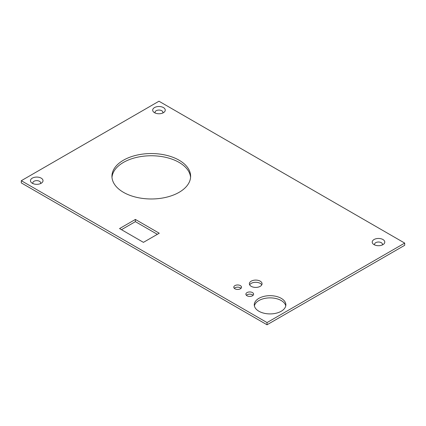 <?xml version="1.0" encoding="UTF-8"?>
<svg xmlns="http://www.w3.org/2000/svg" width="426" height="426" viewBox="0 0 426 426"><rect width="100%" height="100%" fill="white"/><g stroke="black" fill="none" stroke-linecap="round" stroke-linejoin="round"><path stroke-width="0.64" d="M382.942 239.518A6.278 3.626 0 0 0 374.347 239.364A6.278 3.626 0 0 0 373.549 244.311A6.278 3.626 0 0 0 374.065 244.646A6.278 3.626 0 0 0 383.459 244.311A6.278 3.626 0 0 0 382.942 239.518M382.239 244.998A3.93 2.268 0 0 0 381.286 242.682A3.93 2.268 0 0 0 376.446 242.351A3.93 2.268 0 0 0 374.768 244.998M41.178 178.137A6.278 3.626 0 0 0 32.578 177.983A6.278 3.626 0 0 0 31.785 182.93A6.278 3.626 0 0 0 32.296 183.265A6.278 3.626 0 0 0 41.689 182.93A6.278 3.626 0 0 0 41.178 178.137M40.475 183.617A3.93 2.268 0 0 0 39.517 181.3A3.93 2.268 0 0 0 34.676 180.975A3.93 2.268 0 0 0 33.004 183.617M163.408 107.57A6.278 3.626 0 0 0 154.808 107.416A6.278 3.626 0 0 0 154.015 112.363A6.278 3.626 0 0 0 154.526 112.698A6.278 3.626 0 0 0 163.919 112.363A6.278 3.626 0 0 0 163.408 107.57M162.7 113.05A3.93 2.268 0 0 0 161.747 110.733A3.93 2.268 0 0 0 156.906 110.403A3.93 2.268 0 0 0 155.234 113.05M179.101 160.203A39.341 22.716 0 0 0 136.224 155.277A39.341 22.716 0 0 0 111.937 176.263A39.341 22.716 0 0 0 123.46 192.323A39.341 22.716 0 0 0 166.337 197.249A39.341 22.716 0 0 0 190.624 176.263A39.341 22.716 0 0 0 179.101 160.203M190.576 177.365A39.341 22.716 0 0 0 179.101 162.407A39.341 22.716 0 0 0 137.113 157.279A39.341 22.716 0 0 0 111.985 177.365M260.206 281.16A6.347 3.664 0 0 0 253.289 280.367A6.347 3.664 0 0 0 249.37 283.753A6.347 3.664 0 0 0 251.228 286.341A6.347 3.664 0 0 0 258.145 287.14A6.347 3.664 0 0 0 262.065 283.753A6.347 3.664 0 0 0 260.206 281.16M261.772 284.856A6.347 3.664 0 0 0 260.206 283.365A6.347 3.664 0 0 0 249.663 284.856M281.245 298.344A15.799 9.122 0 0 0 264.024 296.368A15.799 9.122 0 0 0 254.274 304.792A15.799 9.122 0 0 0 258.901 311.246A15.799 9.122 0 0 0 276.117 313.222A15.799 9.122 0 0 0 285.873 304.792A15.799 9.122 0 0 0 281.245 298.344M285.755 305.895A15.799 9.122 0 0 0 281.245 300.548A15.799 9.122 0 0 0 264.919 298.376A15.799 9.122 0 0 0 254.386 305.895M252.485 292.603A3.871 2.236 0 0 0 248.267 292.119A3.871 2.236 0 0 0 245.877 294.18A3.871 2.236 0 0 0 247.011 295.761A3.871 2.236 0 0 0 251.228 296.246A3.871 2.236 0 0 0 253.619 294.18A3.871 2.236 0 0 0 252.485 292.603M253.113 295.282A3.871 2.236 0 0 0 252.485 294.808A3.871 2.236 0 0 0 246.382 295.282M240.392 285.617A3.871 2.236 0 0 0 236.169 285.132A3.871 2.236 0 0 0 233.783 287.199A3.871 2.236 0 0 0 234.918 288.78A3.871 2.236 0 0 0 239.135 289.265A3.871 2.236 0 0 0 241.526 287.199A3.871 2.236 0 0 0 240.392 285.617M241.02 288.301A3.871 2.236 0 0 0 240.392 287.822A3.871 2.236 0 0 0 234.284 288.301M404.7 243.092L158.967 101.223L21.3 180.704L21.3 182.908L267.033 324.777L404.7 245.296L404.7 243.092L267.033 322.573L267.033 324.777M21.3 180.704L267.033 322.573M159.255 233.224L135.383 219.443L119.562 228.576L143.434 242.357L159.255 233.224M157.343 234.327L135.383 221.648L121.469 229.678M135.383 221.648L135.383 219.443"/></g></svg>
